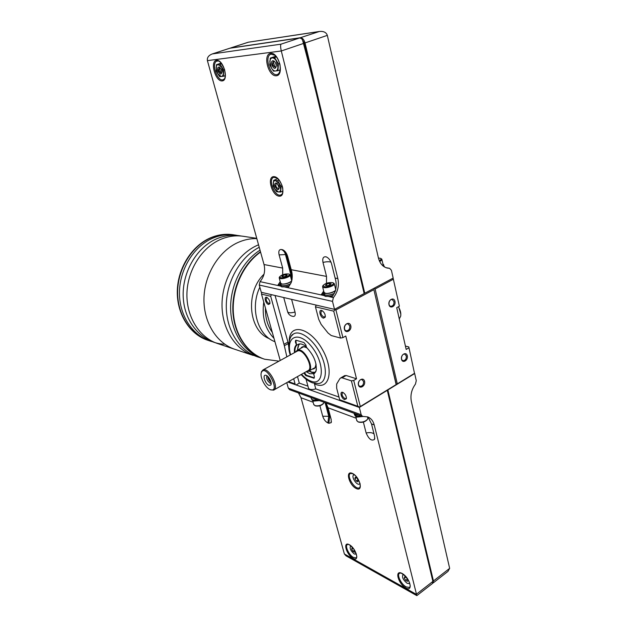 <?xml version="1.0" encoding="UTF-8"?>
<svg xmlns="http://www.w3.org/2000/svg" width="627" height="627" viewBox="0 0 627 627"><rect width="100%" height="100%" fill="white"/><g stroke="black" fill="none" stroke-linecap="round" stroke-linejoin="round"><path stroke-width="0.94" d="M233.173 234.757L232.993 234.733C225.328 233.597 217.694 234.686 210.076 238.001C191.548 246.145 177.645 268.466 177.292 291.343C176.877 314.221 189.871 334.395 207.717 340.249L207.89 340.312M234.333 234.945L233.362 234.788C225.696 233.652 218.055 234.741 210.437 238.064C191.901 246.207 177.99 268.544 177.637 291.43C177.222 314.331 190.224 334.505 208.07 340.367L209.003 340.665M237.272 235.431C228.988 233.777 220.68 234.757 212.349 238.37C193.429 246.693 179.369 269.79 179.455 293.13C179.471 316.486 193.398 336.566 211.84 341.574M241.238 236.042C232.923 234.365 224.576 235.352 216.205 239.005C195.585 248.041 181.015 274.665 183.413 299.761C185.67 324.888 204.018 343.745 224.772 344.215M256.749 238.338L243.245 236.293C235.517 235.141 227.813 236.261 220.116 239.639C201.408 247.939 187.316 270.652 186.917 293.898C186.462 317.16 199.543 337.624 217.538 343.525L234.882 349.31C216.652 343.33 203.414 322.356 203.963 298.428C204.441 274.516 218.847 251.106 237.876 242.539C218.847 251.106 204.441 274.516 203.963 298.428C203.414 322.356 216.652 343.33 234.882 349.31L253.253 355.438C234.772 349.38 221.394 327.858 222.036 303.233C222.609 278.615 237.335 254.468 256.694 245.604L258.543 244.796M256.827 238.621C250.439 238.425 244.13 239.726 237.876 242.539C244.13 239.726 250.439 238.425 256.827 238.621M273.983 338.314C265.19 329.214 261.772 317.113 263.74 302.026M274.94 341.707C257.658 335.523 249.695 308.155 259.844 287.182M269.485 338.729C248.527 330.915 244.859 292.292 264.014 274.195M278.999 361.152L264.625 359.232C247.336 353.518 234.333 334.34 233.283 311.321C232.225 288.318 243.472 264.108 260.558 252.062M264.414 359.161L264.202 359.091C246.858 353.362 233.832 334.073 232.86 310.976C231.872 287.895 243.268 263.669 260.471 251.748M263.097 358.699C245.126 353.385 231.496 333.635 230.658 309.903C229.78 286.194 242.046 261.498 260.025 250.157M259.805 357.547C240.933 352.601 226.582 331.816 226.284 307.058C225.932 282.307 239.945 257.188 259.225 247.273M272.322 332.435C267.51 325.711 265.213 317.583 265.44 308.053M381.906 259.5L383.097 264.712L382.831 265.762M382.956 264.085L383.583 264.586L383.058 265.966M383.669 264.962L383.998 266.663M386.201 267.753L389.579 268.285L391.42 270.323L393.168 278.082L364.773 293.232L305.035 42.926C304.001 39.509 302.426 37.769 300.309 37.722L230.454 48.067M389.273 268.262L387.713 268.137C383.042 267.141 379.931 263.693 378.371 257.783L327.325 35.371C326.283 32.385 323.65 31.084 319.425 31.468L300.309 37.722M334.52 309.37L261.287 292.292L259.249 285.058L332.498 301.375L334.52 309.37L364.773 293.232M318.414 31.671L248.253 42.221L319.425 31.468M302.339 39.25C326.455 129.342 345.258 217.091 364.185 293.342M229.858 48.232L299.596 37.965L301.626 38.6L304.314 43.169L364.154 293.561M259.249 285.058L260.04 281.641C264.186 276.64 265.511 270.942 264.022 264.539L207.412 60.639C206.934 57.629 208.572 55.388 212.302 53.93L281.006 44.172C280.402 45.144 280.504 47.409 281.304 50.967L304.314 43.169M333.149 295.395L329.41 296.383L331.996 296.939L335.147 291.633C336.519 287.111 336.511 282.581 335.116 278.043L337.843 278.568L281.304 50.967L207.412 60.639M337.843 278.568C339.301 285.646 337.82 291.986 333.392 297.574L332.498 301.375M323.681 291.061L321.33 294.627L323.845 295.176M289.541 285.716L285.473 286.852L288.24 287.448L291.257 282.479C292.582 278.231 292.566 273.975 291.21 269.704L287.652 256.365C286.555 252.924 284.877 250.722 282.605 249.734L281.249 249.483C279.062 249.483 278.349 251.286 279.117 254.899L282.683 268.082L282.706 274.728M280.23 281.672L277.879 285.207L280.512 285.779M335.116 278.043L331.589 263.896C330.492 260.276 328.673 257.924 326.142 256.835L326.15 256.843C323.305 256.404 322.247 258.261 322.991 262.423L326.526 276.413L326.487 283.263M386.883 267.956L386.467 267.839M275.59 55.936L275.457 56.344M225.328 75.624L223.408 76.282L223.612 70.067L220.116 64.244L216.464 64.691L216.299 70.89L217.82 73.837L219.748 76.651L223.408 76.282M224.631 69.722L223.612 70.067M221.182 63.115L216.464 64.691M221.684 63.719L220.116 64.244M219.748 67.598L219.34 68.116L220.822 72.693L221.511 72.889M219.662 67.591L219.27 68.319M220.696 72.599L221.449 72.951M220.14 67.747L219.372 67.614C218.172 69.989 218.768 71.823 221.151 73.116L221.731 72.528L221.558 73.194C222.021 70.929 221.394 68.986 219.677 67.371L218.792 67.113C215.688 67.575 219.952 76.909 221.558 73.194M218.078 64.534C216.911 64.761 216.276 65.874 216.174 67.865L217.82 73.837L221.37 76.533C222.546 76.337 223.188 75.24 223.306 73.249L221.66 67.222L218.078 64.534M280.269 69.879L277.902 70.71L278.443 63.923L274.595 57.582L270.268 58.115L269.782 64.887L271.467 68.092L273.576 71.157L277.902 70.71M279.713 63.476L278.443 63.923M275.849 56.203L270.268 58.115M276.491 56.932L274.595 57.582M273.913 61.258L273.309 61.987L274.806 66.76L275.786 67.018M273.78 61.25L273.207 62.339M274.595 66.603L275.692 67.105M274.634 61.564L273.49 61.289C271.993 63.93 272.62 65.929 275.363 67.277L276.186 66.329M272.925 60.733C269.14 61.352 274.077 71.721 275.982 67.16C276.499 64.793 275.872 62.771 274.085 61.085L272.925 60.733M272.212 57.919C270.825 58.186 270.025 59.4 269.814 61.587L271.467 68.092C272.737 70.099 274.085 71.07 275.519 71.008C276.915 70.78 277.73 69.581 277.957 67.402L276.303 60.819C275.018 58.797 273.654 57.833 272.212 57.919M277.879 285.207L280.355 283.976M321.33 294.627L323.712 293.389M280.59 277.722L279.666 276.766C282.025 274.54 285.097 273.623 288.898 274.023C291.626 275.026 283.804 278.521 280.59 277.722M286.147 276.123L287.213 275.026L285.575 274.697L282.871 275.465L281.797 276.554L283.435 276.891L286.147 276.123M289.031 274.093L290.105 274.783C291.281 276.303 283.341 279.36 280.245 278.568L279.234 278.012L279.524 276.993M290.176 275.049L291.539 280.144C292.723 281.688 284.807 284.752 281.711 283.937L280.622 283.098M291.735 281.092C288.867 283.333 285.403 284.344 281.335 284.125L280.23 283.506L280.457 282.487M291.383 279.532L291.994 279.971M290.716 283.678C287.519 285.285 284.525 285.928 281.735 285.606L280.559 284.705M290.614 283.882C287.276 285.457 284.235 286.077 281.484 285.732L280.324 285.081L280.418 284.203M285.473 286.852L281.813 286.923L280.567 285.967M378.434 258.05L380.573 258.332C381.561 258.904 381.138 259.68 379.288 260.667M380.777 258.442L381.827 259.163C382.117 259.852 381.388 260.62 379.648 261.467M383.818 265.621L384.241 266.82M324.214 286.657L323.085 285.497C325.546 283.114 328.814 282.181 332.882 282.699C335.947 283.835 327.843 287.55 324.214 286.657M330.115 284.956L331.134 283.765L329.277 283.396L326.401 284.203L325.374 285.395L327.223 285.771L330.115 284.956M333.062 282.793L334.222 283.561C335.516 285.269 327.318 288.436 323.845 287.558L322.615 286.884L322.999 285.63M334.316 283.906L335.649 289.243C336.942 290.983 328.767 294.157 325.303 293.248L323.979 292.213M335.476 290.732C332.302 292.887 328.783 293.789 324.911 293.452L323.563 292.707L323.798 291.539M335.476 288.569L335.939 288.851M334.379 293.303C331.127 294.831 328.101 295.403 325.311 295.027L323.877 293.898M334.269 293.514C330.891 295.011 327.819 295.56 325.052 295.168L323.642 294.369L323.736 293.358M329.41 296.383L325.374 296.43L323.861 295.231M329.7 285.073L329.277 283.396M326.777 285.677L326.401 284.203M285.967 276.17L285.575 274.697M283.247 276.852L282.871 275.465M280.637 192.066L276.664 191.76L274.736 188.939L273.192 185.945L273.654 180.388L277.628 180.631L281.147 186.501L280.637 192.066L282.887 191.094M277.667 178.679L273.654 180.388M278.999 180.043L277.628 180.631M282.197 186.047L281.147 186.501M277.393 183.727L279.039 187.739M277.236 183.578L276.429 183.484C275.316 185.827 275.998 187.567 278.49 188.688L279.093 187.99M276.092 183.045C272.51 183.013 277.361 192.622 278.952 188.719C279.297 186.548 278.576 184.73 276.797 183.272L276.092 183.045M279.195 183.648L275.441 180.592C274.164 180.592 273.427 181.477 273.231 183.256L274.736 188.939L278.451 191.995C279.736 192.027 280.481 191.157 280.7 189.378L279.195 183.648M354.976 415.442L356.669 416.767M356.332 415.889L356.802 417.12L363.535 416.438M355.917 415.764L356.348 416.963M311.972 399.752L313.382 400.81M313.045 399.948L313.5 401.115L319.362 400.582M312.677 399.838L313.1 400.974M361.183 414.737L359.342 407.448L387.274 390.323L432.928 581.378L432.411 583.541L416.83 595.634L374.209 424.918C373.128 420.858 370.972 418.193 367.72 416.908L362.508 416.359L361.183 414.737L288.334 388.199L289.627 389.696L362.508 416.359M298.468 392.933L300.999 397.73L313.132 402.236M286.774 382.658L288.334 388.199M416.83 595.634L346.01 555.812L344.38 553.978L300.999 397.73M433.257 582.883L447.968 571.409L449.653 568.352L411.343 401.437C410.199 395.229 411.563 389.453 415.45 384.108L416.273 380.636L414.674 373.527L387.862 389.963L433.445 580.97L432.81 583.181M359.342 407.448L287.871 382.031M433.022 581.95L387.423 390.613M330.554 417.112L328.752 416.297L322.725 416.242C323.806 419.494 325.523 421.728 327.874 422.935L328.814 423.303L331.166 422.653L331.197 419.51L328.07 407.785L326.04 403.02M374.005 433.892C372.328 432.583 369.703 432.277 366.137 432.991C368.848 439.174 371.646 441.298 374.538 439.355L374.601 436.259L371.521 423.923L368.323 417.574M366.137 432.991L363.37 422.073M322.725 416.242L319.895 405.755M356.355 554.017L354.357 554.056C350.681 550.906 349.427 548.163 350.595 545.827L350.728 545.78M351.723 549.228L352.962 551.36L354.514 552.215L354.827 550.937L353.581 548.797L352.029 547.951L351.723 549.228L352.876 548.413M409.69 583.016L409.125 583.619L407.127 583.282C403.075 579.912 401.719 576.997 403.051 574.544L403.404 574.442M404.297 578.102L405.638 580.39L407.417 581.37L407.856 580.061L406.508 577.765L404.728 576.785L404.297 578.102L405.489 577.201M354.459 550.294L352.962 551.36M407.307 579.121L405.638 580.39M313.735 404.462L315.405 405.873C318.712 406.484 321.432 405.677 323.556 403.451M314.785 405.606C318.626 406.288 321.714 405.34 324.041 402.769L324.183 402.346M311.305 398.474L311.415 398.874C312.238 400.097 314.213 400.418 317.356 399.846M311.031 397.534L315.146 399.038M358.346 421.955L358.66 422.104C362.053 422.825 364.883 422.049 367.148 419.784M356.755 420.419L358.017 421.838C362.061 422.637 365.298 421.697 367.728 419.008L367.673 417.088M354.294 414.094L354.427 414.604C355.376 416.03 357.586 416.438 361.042 415.826M354.059 413.271L354.137 413.475C354.749 414.549 356.269 415.05 358.691 414.972M411.727 391.53L411.884 391.013M354.38 474.835L353.824 474.937C350.744 475.987 356.497 485.58 359.326 484.107L359.992 483.401M356.222 481.042L357.899 481.802L358.244 480.29L356.904 478.001L355.227 477.249L354.89 478.769L356.222 481.042L357.993 479.867M356.387 477.774L354.89 478.769M296.892 351.339L297.519 350.995C303.75 348.001 314.448 368.841 307.7 370.816L274.14 389.806M261.232 372.994L261.522 371.599L263.081 369.875C268.983 367.077 279.955 388.411 273.513 390.159L270.503 389.743M306.156 371.686L309.879 373.755L314.025 373.668M304.448 372.657L306.376 375.228L314.378 377.893M316.4 369.193L316.071 370.737L313.751 374.288L314.386 376.639L314.064 378.199L305.78 375.573L303.852 372.994M295.011 352.366C294.729 349.168 295.262 346.817 296.634 345.32L295.356 341.919L295.685 340.265L296.148 340.265L303.915 342.522L305.866 344.999L306.509 347.413C314.002 355.321 317.176 363.252 316.024 371.192L313.751 374.288M296.634 345.32L295.96 341.582L295.356 341.919M398.404 306.752C400.394 310.146 401.155 313.304 400.677 316.204L399.266 318.924M398.553 306.666L400.833 314.245M306.321 346.692C303.241 344.262 300.607 343.424 298.413 344.176L296.939 345.156M295.975 340.234L295.96 341.582M325.35 316.267L323.924 317.191C321.048 315.146 320.264 313.03 321.573 310.859L322.49 310.898M269.986 302.974L268.905 303.578C266.35 301.658 265.621 299.698 266.702 297.692L267.329 297.7M346.433 397.855L345.838 398.639L344.968 398.615C342.24 396.57 341.449 394.587 342.577 392.667L343.314 392.651M363.574 381.475L362.077 379.688C359.005 378.528 356.81 385.425 359.976 386.287C362.5 386.271 363.699 384.672 363.574 381.475M349.772 325.907L348.009 323.908C344.709 322.913 342.891 330.092 346.261 330.782C348.784 330.688 349.952 329.065 349.772 325.907M323.54 318.155C319.927 317.395 318.171 308.672 322.043 310.639C324.425 312.332 325.484 314.511 325.233 317.176L323.54 318.155M268.544 304.463C265.495 303.836 263.614 295.795 266.914 297.457C269.132 299.095 270.112 301.187 269.861 303.719L268.544 304.463M294.494 352.656C294.126 349.161 294.698 346.629 296.21 345.062M344.599 399.548C341.206 398.506 339.372 390.801 342.93 392.455C345.336 394.038 346.472 396.131 346.355 398.725L344.599 399.548M364.577 381.31C363.464 376.631 357.225 380.315 358.425 384.978C359.577 389.657 365.76 385.934 364.577 381.31M350.791 325.719C349.623 320.812 343.173 324.331 344.435 329.222C345.634 334.128 352.037 330.57 350.791 325.719M393.96 301.563L392.196 299.557C389.069 298.75 387.58 305.772 390.77 306.274C393.058 306.109 394.124 304.542 393.96 301.563M406.32 355.987L404.807 354.169C401.876 353.213 400.034 359.976 403.043 360.643C405.348 360.549 406.437 358.997 406.32 355.987M397.299 383.873L375.111 288.992L373.755 288.444L335.171 309.017L335.218 309.652L333.721 311.157L340.547 338.055L342.906 337.632L335.907 309.934L373.88 289.65L396.139 384.586L414.502 373.331L408.812 346.943L414.502 373.331M335.218 309.652L335.907 309.934M340.547 338.055L331.221 335.531L328.039 333.008L321.165 324.418L318.696 319.3L315.444 306.846L333.721 311.157M261.561 292.354L261.514 294.126L280.23 360.47M293.671 378.755L295.113 383.951L288.585 381.631M288.882 348.001L288.24 343.62L284.337 345.72L286.86 356.841M284.337 345.72L270.699 296.297L271.373 294.643M261.514 294.126L270.699 296.297M291.296 336.158L293.287 334.12C299.565 329.583 312.826 338.792 320.225 353.362C327.749 367.877 326.745 382.533 318.657 383.52M288.24 343.62L287.958 342.123L284.055 344.231M283.725 297.527L287.652 311.909C288.624 314.629 290.544 316.149 293.412 316.455C295.105 316.361 295.638 314.887 295.019 312.034C291.155 313.085 288.694 313.038 287.652 311.909L287.566 311.58M356.52 378.802L353.722 380.456L351.402 380.848L342.107 377.838L346.128 375.495L356.52 378.802L345.775 336.033L342.906 337.632M342.107 377.838L340.751 377.901L339.842 378.684L336.675 383.998L336.652 388.144L339.685 399.752L359.953 407.072L414.588 373.426M346.128 375.495L344.294 375.824M351.402 380.848L357.821 406.186M353.722 380.456L360.313 406.539L359.827 406.994M360.313 406.539L396.139 384.586M373.88 289.65L396.335 384.766M405.418 346.065L408.812 346.943M394.955 301.375C393.913 296.571 387.862 299.878 388.991 304.667C390.065 309.472 396.076 306.125 394.955 301.375M407.299 355.822C406.304 351.23 400.449 354.702 401.523 359.271C402.55 363.848 408.365 360.353 407.299 355.822M393.239 278.678L399.375 306.203L393.239 278.678L392.573 278.404L373.755 288.444M375.111 288.992L393.309 279.266M316.149 305.083L315.444 306.846M291.594 299.361L295.019 312.034M275.065 295.505L287.958 342.123M288.451 381.702L295.113 383.951M297.496 376.592L299.298 383.113L296.665 384.617M289.243 340.853C289.29 323.046 309.236 326.785 321.839 348.502C334.747 370.063 329.434 391.46 314.401 383.802L315.781 388.905C312.042 389.916 309.628 389.728 308.539 388.34L308.429 387.948M299.298 383.113L307.935 386.146M315.781 388.905L338.98 397.048M339.685 399.752L359.953 407.072M399.375 306.203L396.719 307.685L406.178 349.443L408.773 347.907M314.958 372.861L311.98 372.563L308.97 371.019M297.363 350.164L299.079 343.988M315.365 372.313L311.878 372.172L309.229 370.863M297.637 350.023C297.598 347.099 298.334 345.054 299.847 343.902M302.332 347.452L303.021 347.076C303.46 346.598 304.816 346.888 307.097 347.954M270.801 381.388L268.458 377.156M271.044 382.36C269.148 380.832 268.058 378.849 267.76 376.427M271.162 383.489L270.402 383.403C267.345 381.13 266.169 378.575 266.867 375.73M269.054 385.401C265.292 384.233 262.047 374.538 265.683 375.26C268.544 375.393 272.573 383.215 270.739 385.088L269.054 385.401M270.292 389.665L270.135 389.61C265.252 387.87 259.539 376.764 261.365 372.556C265.621 362.657 281.609 393.301 270.292 389.665M295.779 351.951C301.023 342.624 317.309 371.882 306.619 371.427M295.615 352.037L297.41 350.148C304.087 346.943 315.553 369.272 308.319 371.38L306.454 371.521M327.325 35.371L305.035 42.926M248.088 42.299L230.987 47.864M281.006 44.172L299.596 37.965M212.804 53.789L230.313 48.083M260.04 281.641L280.606 286.108M284.595 286.978L323.932 295.521M328.454 296.508L333.392 297.574M264.022 264.539L282.683 268.082M291.21 269.704L326.526 276.413M274.03 176.634C266.577 176.187 271.789 195.679 279.187 196.188C286.766 196.996 281.554 176.971 274.03 176.634M270.652 53.334C262.548 54.353 268.285 76.682 276.327 75.781C284.587 75.209 278.858 52.174 270.652 53.334M216.55 60.341C209.7 61.187 215.39 81.682 222.193 80.914C229.176 80.436 223.463 59.353 216.55 60.341M217.483 60.968L217.091 61.054C210.86 62.488 217.232 82.004 223.141 79.731L223.377 79.645M271.632 54.032L271.107 54.141C263.732 55.905 270.433 77.152 277.463 74.472L277.745 74.37M279.117 254.899L286.359 254.499L292.253 276.554M281.249 249.483C283.31 250.259 284.697 251.874 285.41 254.335L292.096 279.321M282.197 249.64C284.258 250.416 285.646 252.03 286.359 254.499L287.056 254.672M322.991 262.423C326.628 261.592 329.3 261.514 331.017 262.188M281.257 194.77L280.818 194.958C281.562 193.884 282.989 195.655 282.769 188.539C282.346 184.064 277.894 178.303 276.962 178.131L273.827 177.308C267.533 178.985 274.869 197.442 280.818 194.958L281.335 194.715M344.38 553.978L416.297 594.325L432.928 581.378M449.653 568.352L433.445 580.97M328.07 407.785L356.199 418.233M371.521 423.923L374.209 424.918M352.327 473.377C344.991 470.062 349.051 485.267 356.34 488.574C363.77 492.14 359.733 476.63 352.327 473.377M405.755 587.899C398.027 583.635 394.32 569.191 402.111 573.462C409.98 577.686 413.64 592.421 405.755 587.899M353.072 558.375C346.323 554.66 342.522 540.968 349.325 544.698C356.175 548.382 359.953 562.325 353.072 558.375M353.432 557.434C348.878 555.122 344.466 545.482 347.523 544.495C347.969 545.122 347.758 542.19 353.996 549.338C359.263 559.982 355.399 557.121 355.979 557.881L353.432 557.434M406.139 586.896C401.037 584.286 396.382 574.308 399.728 573.156C400.653 573.744 399.391 571.056 405.794 576.621C410.113 581.723 410.622 586.848 410.003 586.723L409.29 587.436L406.139 586.896M328.814 423.303L329.7 416.657L326.064 403.059M327.874 422.935L328.752 416.297L325.115 402.683M359.82 487.461L359.255 487.837C360.008 488.425 360.282 487.069 360.086 483.778C358.221 478.526 355.721 475.172 352.586 473.706L350.603 473.416C345.767 475.047 354.811 490.142 359.255 487.837L359.843 487.438M304.487 372.791L303.883 373.128M314.143 377.838L313.539 378.183M306.376 375.228L305.78 375.573M290.654 354.757C285.191 336.284 298.82 330.186 311.776 346.849C324.966 363.26 324.143 386.295 311.227 381.279C308.029 380.142 304.793 377.822 301.524 374.311M300.827 348.275C302.042 346.37 304.001 346.135 306.697 347.577M316.086 364.436C315.898 367.5 314.66 369.044 312.395 369.068M264.625 359.232L264.202 359.091M248.182 42.244L230.791 47.911M212.302 53.93L230.117 48.13M386.06 267.705L389.579 268.285M223.33 79.66L223.141 79.731C223.549 78.641 226.331 81.024 224.615 69.668C219.426 57.958 217.569 61.846 217.373 60.991L217.091 61.054M271.107 54.141L274.9 55.317L275.982 56.344C277.604 58.272 278.944 61.07 280.01 64.73C280.59 70.193 279.736 73.437 277.463 74.472M220.069 67.677L219.677 67.371M274.602 61.54L274.085 61.085M276.139 66.462L275.982 67.16M279.666 276.766L279.211 277.487M279.234 278.012L280.692 283.365M280.23 283.506L280.637 284.987M280.324 285.081L280.653 286.273M384.351 266.436L384.469 266.953M323.085 285.497L322.584 286.249M322.615 286.884L324.065 292.558M323.563 292.707L323.971 294.275M323.642 294.369L323.963 295.63M279.078 188.045L278.952 188.719M355.101 415.928L354.921 415.223M312.074 400.128L311.885 399.43M331.166 422.653L331.432 421.689M374.538 439.355L374.813 438.116M313.829 404.815L312.74 400.802M311.415 398.874L311.117 397.8M358.66 422.104L358.017 421.838M356.873 420.874L355.799 416.681M354.427 414.604L354.137 413.475M263.081 369.875L297.519 350.995M325.319 316.384L325.233 317.176M269.986 302.99L269.861 303.719M346.417 397.926L346.355 398.725M301.132 374.531C304.769 378.622 308.586 381.404 312.599 382.885L318.391 383.559M293.075 334.262C290.724 334.857 286.492 344.623 290.27 354.968M344.764 375.557L340.751 377.901M293.287 334.12L291.469 335.923M306.031 379.163L308.539 388.34M313.649 373.841L314.362 373.433M316.071 370.737L316.024 371.192M315.984 363.911C315.553 366.897 314.848 368.331 313.884 368.229L309.033 370.972M271.029 384.516L270.739 385.088M270.135 389.61L270.966 389.955M261.365 372.556L261.522 371.599M297.41 350.148L303.021 347.076"/></g></svg>
